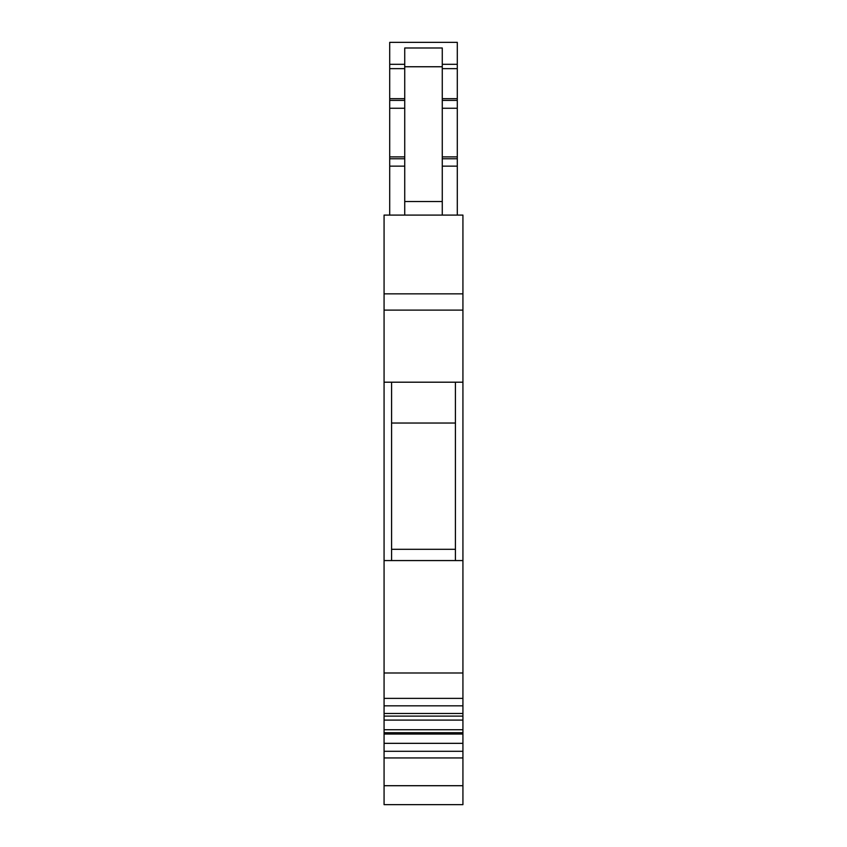 <?xml version="1.0" encoding="UTF-8"?>
<svg xmlns="http://www.w3.org/2000/svg" width="847" height="847" viewBox="0 0 847 847"><rect width="100%" height="100%" fill="white"/><g stroke="black" fill="none" stroke-linecap="round" stroke-linejoin="round"><path stroke-width="1.27" d="M384.072 293.845L462.928 293.845L462.928 215.085L384.072 215.085L384.072 804.65L462.928 804.65L462.928 757.938L384.072 757.938M384.072 382.198L391.579 382.198L391.579 560.566L462.928 560.566L462.928 757.938M384.072 751.3L462.928 751.3M384.072 743.338L462.928 743.338M384.072 734.042L462.928 734.042M384.072 732.719L462.928 732.719M384.072 716.117L462.928 716.117M384.072 713.46L462.928 713.46M384.072 560.566L391.579 560.566M391.579 549.301L455.421 549.301M391.579 423.034L455.421 423.034M391.579 382.198L462.928 382.198L462.928 560.566M462.928 293.845L462.928 382.198M455.421 382.198L455.421 560.566M442.272 64.298L457.295 64.298L457.295 42.35L389.705 42.35L389.705 215.085M457.295 64.298L457.295 215.085M389.705 166.139L404.728 166.139M442.272 166.139L457.295 166.139M404.728 66.754L442.272 66.754L442.272 47.983L404.728 47.983L404.728 215.085M442.272 66.754L442.272 215.085M389.705 68.639L404.728 68.639M442.272 68.639L457.295 68.639M389.705 98.676L404.728 98.676M442.272 98.676L457.295 98.676M384.072 785.709L462.928 785.709M384.072 720.098L462.928 720.098M384.072 672.984L462.928 672.984M384.072 310.108L462.928 310.108M389.705 64.298L404.728 64.298M389.705 100.391L404.728 100.391M442.272 100.391L457.295 100.391M389.705 108.257L404.728 108.257M442.272 108.257L457.295 108.257M404.728 201.522L442.272 201.522M389.705 158.76L404.728 158.76M442.272 158.76L457.295 158.76M384.072 729.722L462.928 729.722M384.072 705.826L462.928 705.826M384.072 698.383L462.928 698.383M389.705 156.886L404.728 156.886M442.272 156.886L457.295 156.886"/></g></svg>
